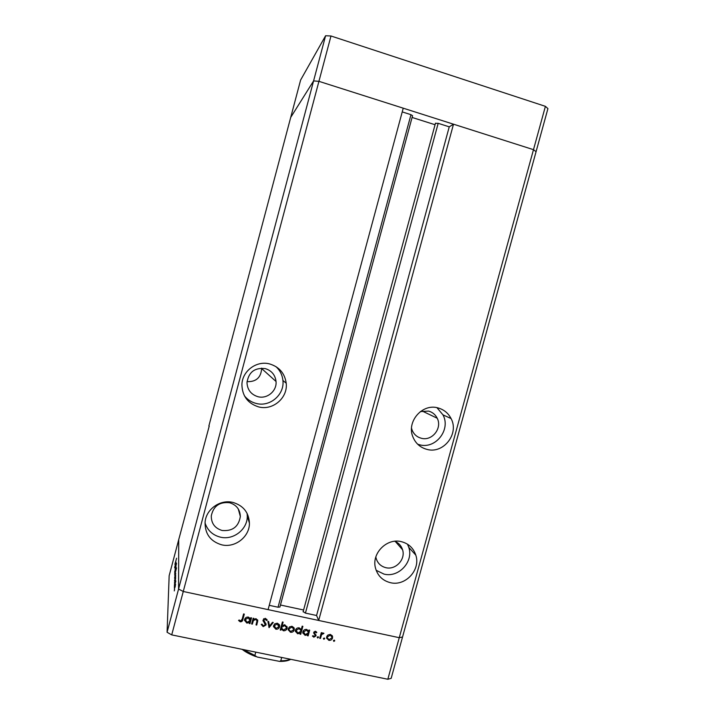 <?xml version="1.0" encoding="UTF-8"?>
<svg xmlns="http://www.w3.org/2000/svg" width="715" height="715" viewBox="0 0 715 715"><rect width="100%" height="100%" fill="white"/><g stroke="black" fill="none" stroke-linecap="round" stroke-linejoin="round"><path stroke-width="1.07" d="M435.551 123.338L438.179 123.32L449.243 126.841L453.498 124.196L318.693 620.459L399.265 637.691L533.488 149.667L536.062 151.714L547.922 108.626L545.402 106.338L330.982 35.991L325.593 35.75L300.622 80.026L290.71 117.412L313.59 80.911L318.926 81.331L533.488 149.667L545.402 106.338M453.498 124.196L533.488 149.667L536.062 151.714L391.168 678.347L387.834 679.25L399.265 637.691L402.536 637.011L399.265 637.691L183.263 591.484L268.089 609.627L403.233 108.18L318.926 81.331L330.982 35.991M387.834 679.25L171.716 634.884L183.263 591.484L178.571 589.044L183.263 591.484L318.926 81.331L313.59 80.911L325.593 35.75M265.31 368.618C254.728 367.439 248.623 372.104 246.988 382.623C247.39 389.791 251.01 394.474 257.829 396.673C267.044 399.336 277.036 390.971 276.035 381.479C275.204 374.919 271.629 370.638 265.31 368.618M411.536 428.276L412.162 430.26C413.931 434.38 416.934 437.035 421.18 438.224C431.949 441.477 442.54 428.249 437.214 418.23C435.381 414.575 432.512 412.197 428.607 411.089L420.366 411.581M375.84 556.94L376.045 558.013C377.457 563.089 380.693 566.298 385.751 567.656C395.574 570.302 405.807 559.407 402.572 549.772C401.285 545.688 398.657 542.855 394.698 541.273M229.524 502.725C219.469 501.716 213.383 506.104 211.283 515.899C211.256 523.416 214.866 528.278 222.124 530.485C232.598 531.37 238.667 526.705 240.338 516.48C240.008 509.393 236.406 504.817 229.524 502.725M232.947 502.439C220.247 499.106 205.947 509.232 205.089 522.254C204.91 533.891 210.424 541.407 221.641 544.812C235.065 548.226 249.75 536.706 249.419 523.085C248.811 512.449 243.315 505.568 232.947 502.439M205.035 522.933C207.52 530.396 212.623 535.124 220.345 537.144C233.367 540.477 247.605 529.315 247.283 516.105L247.113 513.388M269.904 364.015C256.694 360.137 241.902 371.165 241.911 384.974C242.349 396.137 247.873 403.43 258.464 406.853C272.701 410.937 288.038 397.817 286.206 383.204C284.802 373.427 279.368 367.027 269.904 364.015M244.405 395.797C247.435 399.622 251.305 402.152 256.033 403.403C269.841 407.371 284.704 394.653 282.917 380.478C282.336 374.964 279.994 370.334 275.91 366.581M438.134 407.952C422.458 403.09 406.29 421.609 412.904 436.91C415.567 443.354 420.188 447.492 426.792 449.342C443.327 454.311 459.468 433.791 451.067 418.552C448.269 413.136 443.952 409.606 438.134 407.952M417.649 444.194L419.401 444.73C435.471 449.565 451.138 429.661 442.969 414.861L436.954 407.684M401.481 541.693C387.065 537.716 371.541 553.16 375.393 567.719C377.484 575.593 382.436 580.571 390.256 582.645C405.325 586.666 420.921 569.81 415.799 555.108C413.431 548.092 408.658 543.615 401.481 541.693M376.144 570.293L383.991 574.091C398.63 578.015 413.771 561.668 408.792 547.395L407.505 544.195M247.032 381.649C256.131 381.953 261.002 377.583 261.645 368.547L261.61 368.154M208.852 426.051L290.71 117.412L313.59 80.911L178.571 589.044L178.723 539.646L209.236 426.086M402.223 111.898L410.964 114.677L278.037 607.223L269.242 605.328M318.693 620.459L316.575 615.499L305.43 613.104L303.249 611.683M303.589 610.002L280.459 605.015M278.037 607.223L279.896 606.981M410.964 114.677L412.501 115.732M412.081 117.448L435.06 124.732M449.243 126.841L316.575 615.499M174.701 567.871L176.06 562.571L174.701 567.871M175.103 569.542L176.525 563.402L175.103 569.542M174.63 572.223L176.015 566.307L174.63 572.223M175.3 570.624L174.648 574.199L175.345 570.633M175.238 574.583L174.576 578.212L175.282 574.592M175.604 578.453L174.433 583.056L175.658 578.471M174.272 590.903L174.585 589.625L174.272 590.903M167.078 632.275L169.16 575.7L178.723 539.646L178.571 589.044L167.078 632.275L171.716 634.884M175.068 585.63L174.389 589.446L175.121 585.639M174.326 587.837L174.639 586.568L174.353 587.846M174.371 586.675L175.827 581.009L174.371 586.675M174.362 585.951L174.674 584.691L174.362 585.951M175.497 580.249L174.433 584.879L175.55 580.258M175.622 576.397L174.469 580.92L175.667 576.406M174.826 574.44L176.534 567.844L174.871 574.449M175.819 562.928L174.71 567.272L175.863 562.937M174.898 564.323L176.587 558.201L174.925 564.341M252.332 624.132L251.617 623.981L253.173 618.225L253.888 618.377L253.602 619.413L256.131 618.743L257.766 620.647L256.73 625.062L256.015 624.91L257.016 620.799L255.818 619.422L253.423 620.531L252.332 624.132L251.814 623.274M266.025 624.981L263.183 626.635L261.225 624.401L262.012 624.141L263.397 625.822L265.319 624.821L262.941 620.289L265.462 618.368L267.222 620.155L266.445 620.495L265.167 619.163L263.728 619.914L266.087 624.454L264.997 625.384M269.072 627.654L267.875 621.335L268.643 621.496L269.439 626.09L272.495 622.309L273.264 622.479L269.072 627.654L268.831 626.858L272.531 622.318M273.604 625.598L274.944 623.73L277.402 623.248L279.342 624.651L279.583 626.858C278.93 628.637 277.661 629.406 275.802 629.182L273.496 626.501L273.604 625.598M288.288 628.7L289.629 626.832L292.078 626.349L293.999 627.752L294.24 629.951C293.579 631.72 292.328 632.498 290.469 632.266L288.181 629.665L288.288 628.7M308.701 631.086L308.987 630.031L309.684 630.183L308.138 635.885L307.441 635.733L307.709 634.75L305.082 635.34L302.794 632.802L302.901 631.747C303.58 629.986 304.84 629.227 306.699 629.45L308.701 631.086M333.887 641.409L333.413 640.622L334.236 640.113L334.727 640.64L333.887 641.409L333.521 640.586L334.316 640.139M326.683 636.797L328.006 634.947L330.419 634.464L332.323 635.858L332.546 638.039C331.894 639.791 330.652 640.56 328.82 640.336L326.585 637.941L326.683 636.797M323.85 639.29L323.377 638.513L324.199 637.995L324.69 638.531L323.85 639.29L323.502 638.477L324.306 638.03M320.436 638.468L319.739 638.325L321.285 632.641L321.982 632.784L321.75 633.624L323.949 633.302L321.607 634.634L320.436 638.468L319.927 637.619M317.666 637.995L317.192 637.208L318.014 636.699L318.515 637.235L317.666 637.995L317.335 637.181L318.139 636.734M313.715 632.507L315.556 631.318L316.799 632.435L316.191 632.829L315.369 632.024L314.421 632.632L315.967 635.894L313.849 637.19L312.428 636.073L313.036 635.644L314.001 636.484L315.279 635.456L313.715 632.507M301.256 629.566L302.186 626.161L302.883 626.313L300.711 634.321L300.014 634.169L300.282 633.186L297.646 633.776L295.349 631.202L295.456 630.174C296.135 628.413 297.404 627.654 299.263 627.868L301.256 629.566M281.227 629.093L280.941 630.156L280.235 630.004L282.407 621.97L283.113 622.113L282.211 625.464L284.874 624.83L287.189 627.466L287.072 628.431C286.393 630.201 285.124 630.97 283.247 630.746L280.986 628.297L280.941 630.156M250.527 618.788L250.813 617.724L251.528 617.876L249.982 623.641L249.258 623.489L249.526 622.488L246.845 623.087L244.494 620.236L244.602 619.44C245.29 617.662 246.577 616.893 248.471 617.117L250.527 618.788M240.517 621.004L242.171 619.199L243.583 613.944L244.307 614.096L242.868 619.431C242.662 621.058 241.786 621.844 240.258 621.809L238.569 620.486L239.15 619.968L240.517 621.004M334.379 640.157L334.709 640.899M332.207 635.662L332.546 638.039M332.18 637.226L331.76 638.173M328.73 639.567L328.82 640.336M328.471 639.523L326.657 638.307M327.157 635.778L327.336 638.003M331.528 636.019L330.071 634.411M331.849 637.896L331.921 636.994L330.232 635.161L327.381 636.949L327.309 637.816L329.007 639.639L331.849 637.896M329.892 634.402L330.232 635.161M327.023 636.144L327.381 636.949M324.36 638.057L324.673 638.781M321.455 632.677L321.75 633.624M323.135 632.954L323.403 633.83M322.796 632.99L323.073 633.651M321.625 633.32L321.607 634.634M321.276 633.83L320.106 637.655M318.202 636.761L318.488 637.476M316.298 631.747L316.191 632.829M315.869 632.024L315.235 631.282M315.074 631.291L315.369 632.024M314.126 631.765L314.421 632.632M314.1 631.828L314.475 633.186M315.699 634.545L315.967 635.894M315.637 635.09L315.235 635.832M313.787 636.413L313.849 637.19M313.528 636.377L312.625 635.939M314.511 634.428L315.208 635.197M314.189 633.624L313.653 633.061M309.193 630.076L308.138 635.885M307.468 634.107L307.709 634.75M305.037 634.58L305.082 635.34M304.778 634.536L302.829 633.097M303.571 630.496L303.553 632.847M307.968 631.122L306.404 629.397M308.21 632.9L308.29 632.051L306.52 630.147L303.598 631.899L305.296 634.652L308.21 632.9M306.226 629.379L306.52 630.147M303.303 631.104L303.598 631.899M302.409 626.206L300.711 634.321M300.05 632.534L300.282 633.186M297.61 633.016L297.646 633.776M297.36 632.972L295.384 631.479M296.198 628.851L296.108 631.238M300.568 629.593L298.977 627.824M300.783 631.327L300.863 630.505L299.084 628.574L296.162 630.335L297.86 633.079L300.783 631.327M298.807 627.806L299.084 628.574M295.885 629.531L296.162 630.335M294.035 627.824L294.24 629.951M293.963 629.155L293.23 630.487M290.406 631.497L290.469 632.266M290.21 631.461L288.217 629.96M289.092 627.27L288.931 629.736M293.329 628.11L291.765 626.295M293.534 629.808L293.615 629.048L291.881 627.055L288.994 628.851L288.914 629.584L290.656 631.568L293.534 629.808M291.622 626.286L291.881 627.055M288.735 628.056L288.994 628.851M282.684 622.023L282.211 625.464M286.903 626.385L287.072 628.431M286.822 627.636L286 629.057M283.176 629.978L283.247 630.746M282.997 629.951L280.986 628.297M282.166 625.33L281.478 626.492L281.639 628.127M286.17 626.635L284.561 624.776M281.719 627.278L281.63 628.038L283.435 630.04L286.366 628.288L286.447 627.591L284.668 625.527L281.719 627.278L281.478 626.492M284.418 624.758L284.668 625.527M279.431 624.83L279.583 626.858M279.351 626.063L278.466 627.547M275.749 628.413L275.802 629.182M275.57 628.378L273.514 626.76M274.569 624.016L274.238 626.563M278.716 625.098L277.107 623.194M278.877 626.715L277.214 623.945L274.31 625.75L275.99 628.476L278.877 626.715M276.982 623.185L277.214 623.945M274.086 624.964L274.31 625.75M268.563 621.478L269.439 626.09M263.898 625.866L262.986 625.84L263.183 626.635M262.986 625.84L261.279 624.383M265.033 623.203L263.129 621.085M266.883 619.431L266.239 619.717L266.445 620.495M266.239 619.717L264.961 618.386L265.167 619.163M263.781 618.69L263.728 619.914M263.531 619.127L263.692 620.12M265.873 623.534L265.819 624.195M253.521 618.296L253.602 619.413M257.579 619.816L256.73 625.062M256.846 620.075L255.827 618.69M255.639 618.681L255.818 619.422M253.584 619.297L253.423 620.531M253.244 619.744L252.163 623.346M251.171 617.796L249.982 623.641M249.374 621.755L249.526 622.488M246.854 622.327L246.845 623.087M246.684 622.3L244.494 620.405M245.924 617.626L245.245 620.218M249.955 619.145L248.23 617.081M250.036 620.62L248.293 617.832L245.317 619.601L247.068 622.381L250.036 620.62M248.132 617.063L248.293 617.832M245.165 618.824L245.317 619.601M243.958 614.024L242.716 618.654C242.51 620.271 241.643 621.058 240.106 621.022L240.258 621.809M240.106 621.022L238.837 620.245M175.041 587.194L175.568 584.262L175.095 587.203M175.148 580.169L175.658 577.318L175.202 580.178M175.184 578.051L175.693 575.235L175.229 578.06M175.211 576.031L175.72 573.242L175.255 576.04M175.273 572.769L174.773 575.539L175.273 572.769M175.273 572.036L175.783 569.292L175.318 572.045M175.39 564.546L175.872 561.901L175.434 564.555M281.683 657.46L280.789 660.767L279.645 661.393L257.069 657.005L254.862 655.458L255.756 652.134M438.179 123.32L305.43 613.104M320.615 635.751L320.955 636.556M263.942 621.648L264.148 622.434M257.337 621.335L257.525 622.122M252.717 621.264L252.895 622.05M242.716 618.654L242.868 619.431M243.404 649.604L254.862 655.458M280.789 660.767C284.928 660.767 288.1 660.258 290.317 659.23M435.489 123.15L303.097 611.834M412.564 115.651L279.896 607.098M408.792 547.395L415.799 555.108M442.969 414.861L451.067 418.552M282.917 380.478L286.206 383.204M247.283 516.105L249.419 523.085M238.265 508.919L240.338 516.48M395.386 541.559L402.572 549.772M422.172 411.027L437.214 418.23M261.645 368.547L276.035 381.479M332.636 636.833L332.278 636.028M327.309 637.816L326.961 637.011M314.394 632.909L314.082 632.105M316.012 635.304L315.726 634.589M303.526 632.632L303.231 631.837M296.09 631.041L295.813 630.237M294.348 628.923L294.08 628.127M288.914 629.584L288.654 628.789M287.189 627.466L286.93 626.68M281.63 628.038L281.388 627.243M279.699 625.902L279.458 625.116M274.229 626.429L274.006 625.643M263.692 620.236L263.486 619.458M266.087 624.454L265.882 623.659M257.766 620.647L257.579 619.86M245.245 620.137L245.084 619.36M279.645 661.393C284.579 661.464 288.279 660.776 290.728 659.319M242.144 649.345C245.486 652.017 250.009 654.422 255.729 656.558"/></g></svg>
